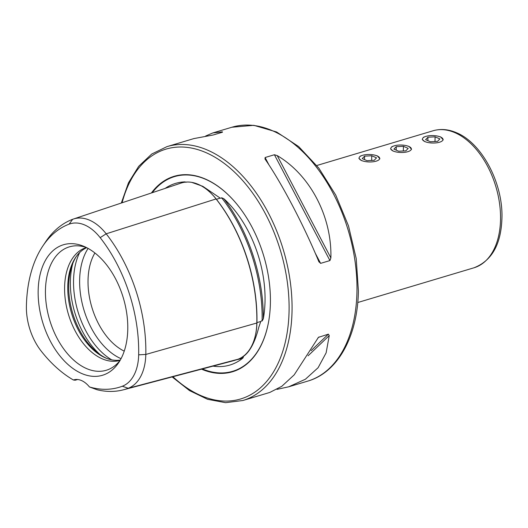 <?xml version="1.0" encoding="UTF-8"?>
<svg xmlns="http://www.w3.org/2000/svg" width="528" height="528" viewBox="0 0 528 528"><rect width="100%" height="100%" fill="white"/><g stroke="black" fill="none" stroke-linecap="round" stroke-linejoin="round"><path stroke-width="0.79" d="M89.45 386.951A123.407 76.309 -106.6 0 0 122.318 386.232A47.282 29.238 -106.6 0 0 138.666 354.823A123.407 76.309 -106.6 0 0 100.168 237.653A47.282 29.238 73.4 0 0 69.069 224.162A123.407 76.309 -106.6 0 0 42.88 245.923A123.407 76.309 -106.6 0 0 26.4 306.134A47.282 29.238 -106.6 0 0 41.151 351.034A123.407 76.309 -106.6 0 0 73.399 379.988A25.238 15.602 -106.6 0 1 73.768 379.87A25.238 15.602 -106.6 0 1 89.45 386.951L97.079 389.743A127.05 78.56 -106.6 0 0 123.453 389.796L233.079 360.822A130.673 80.804 -106.6 0 0 237.97 359.251A54.549 33.733 -106.6 0 0 256.826 323.017A130.673 80.804 -106.6 0 0 216.064 198.944A54.549 33.733 73.4 0 0 180.946 183.117L73.399 219.034A50.926 31.489 73.4 0 1 106.181 233.812L216.064 198.944M191.822 182.391L202.858 186.351L220.202 198.099L221.113 198.224L221.621 197.756L223.859 198.733A94.802 58.621 73.4 0 1 265.03 301.277A94.802 58.621 73.4 0 1 263.32 318.833A130.865 80.923 -106.6 0 0 223.859 198.733M236.392 359.819A130.865 80.923 -106.6 0 0 242.9 358.07L243.408 356.954L242.154 357.212M241.725 357.39L243.725 356.176C250.081 351.49 255.11 341.834 258.806 327.202L260.753 321.512L261.419 320.892L262.119 321.011L263.32 318.833M390.548 148.856L393.149 151.127M422.215 139.392L424.816 141.662M358.875 158.321L361.475 160.591M443.243 139.834L440.656 136.93L437.62 136.099M411.569 149.299L408.982 146.395L405.953 145.563M379.903 158.763L377.309 155.859L374.279 155.027M201.524 369.158A101.99 63.07 -106.6 0 0 268.877 320.159A101.99 63.07 -106.6 0 0 270.395 303.138A101.99 63.07 -106.6 0 0 232.835 199.525A101.99 63.07 -106.6 0 0 151.404 192.977M94.901 252.971A58.885 36.412 -106.6 0 0 88.037 280.124A58.885 36.412 -106.6 0 0 124.232 351.14M76.204 256.621A60.337 37.31 -106.6 0 0 68.706 285.193A60.337 37.31 -106.6 0 0 106.603 358.347M86.684 247.672A58.885 36.412 -106.6 0 0 75.629 257.453A58.885 36.412 -106.6 0 0 67.769 286.176A58.885 36.412 -106.6 0 0 105.666 357.971A58.885 36.412 -106.6 0 0 120.272 360.083M86.401 247.526A58.885 36.412 -106.6 0 0 64.601 287.126A58.885 36.412 -106.6 0 0 120.113 360.36M86.354 247.5A64.403 39.824 -106.6 0 0 77.827 245.83A64.403 39.824 -106.6 0 0 45.448 290.189A64.403 39.824 -106.6 0 0 68.66 355.054A64.403 39.824 -106.6 0 0 113.876 366.478A64.403 39.824 -106.6 0 0 120.087 360.406M38.161 290.578A68.119 42.121 -106.6 0 0 68.039 364.531A68.119 42.121 -106.6 0 0 118.668 362.677A68.119 42.121 -106.6 0 0 127.769 329.439A68.119 42.121 -106.6 0 0 83.919 246.385A68.119 42.121 -106.6 0 0 38.161 290.578M242.9 358.07A94.802 58.621 73.4 0 1 212.989 366.128M205.656 136.006L212.876 132.917L222.394 131.835L222.479 132.211L213.154 134.996L193.895 138.587L166.967 146.632L151.721 154.031L138.712 166.287L128.456 182.846L121.321 203.029M221.78 132.422L222.394 131.835L222.479 132.211M265.148 159.218L265.089 157.522L274.415 154.737L277.22 155.608C310.16 175.012 331.993 216.645 330.878 257.928L329.927 260.581L320.602 263.366L318.806 261.538C303.719 225.093 281.886 183.46 265.148 159.218L264.904 158.816M319.024 262.007L318.806 261.538M172.141 376.926L189.499 390.581L207.563 399.3L225.601 402.679L242.827 400.514L269.755 392.462L281.813 386.291L294.195 374.86L318.43 337.352L328.383 334.158L329.248 335.59L326.132 352.836L318.113 367.706L305.408 379.236L288.737 386.793L276.976 389.374M77.636 379.513L75.148 380.226L73.399 379.988M123.453 389.796A127.05 78.56 -106.6 0 0 128.205 388.271A50.926 31.489 -106.6 0 0 145.814 354.446A127.05 78.56 -106.6 0 0 106.181 233.812L100.168 237.653M186.034 182.318L185.011 181.883A130.865 80.923 -106.6 0 0 183.889 182.365M165.152 188.39A94.802 58.621 73.4 0 1 185.011 181.883M69.069 224.162L72.686 219.285A127.05 78.56 -106.6 0 0 45.718 241.685L42.88 245.923M72.686 219.285A50.926 31.489 73.4 0 1 73.399 219.034M376.16 161.159A10.283 3.729 1.2 0 0 377.038 155.866A10.283 3.729 1.2 0 0 362.63 155.291A10.283 3.729 1.2 0 0 361.852 155.549A10.283 3.729 1.2 0 0 362.017 160.69A10.283 3.729 1.2 0 0 376.16 161.159M376.543 157.839L371.752 155.767L364.604 156.143L362.248 158.605L367.039 160.684L374.187 160.301L376.543 157.839M364.531 159.595L364.604 156.143M371.653 160.433L371.752 155.767M407.827 151.694A10.283 3.729 1.2 0 0 408.712 146.401A10.283 3.729 1.2 0 0 394.297 145.827A10.283 3.729 1.2 0 0 393.525 146.084A10.283 3.729 1.2 0 0 393.683 151.226A10.283 3.729 1.2 0 0 407.827 151.694M408.21 148.381L403.418 146.302L396.271 146.678L393.921 149.14L398.713 151.219L405.854 150.836L408.21 148.381M396.198 150.13L396.271 146.678M403.319 150.975L403.418 146.302M439.501 142.23A10.283 3.729 1.2 0 0 440.378 136.937A10.283 3.729 1.2 0 0 425.971 136.363A10.283 3.729 1.2 0 0 425.192 136.62A10.283 3.729 1.2 0 0 425.357 141.761A10.283 3.729 1.2 0 0 439.501 142.23M439.883 138.917L435.092 136.838L427.944 137.221L425.588 139.676L430.379 141.755L437.527 141.372L439.883 138.917M427.871 140.666L427.944 137.221M434.993 141.511L435.092 136.838M211.246 193.499A53.731 33.224 73.4 0 1 216.427 199.294A0.838 0.356 141.9 0 0 216.427 199.294L220.202 198.099M216.355 199.32A0.838 0.356 141.9 0 0 216.414 199.3A129.855 80.296 -106.6 0 1 256.938 322.588L260.753 321.512M454.905 132.673A71.498 44.213 73.4 0 1 499.521 203.267A71.498 44.213 73.4 0 1 473.979 267.795C492.446 260.594 501.785 243.118 501.989 215.365C501.996 181.203 481.298 142.824 456.496 132.733C448.444 129.254 440.623 128.601 433.039 130.779A71.498 44.213 73.4 0 1 454.905 132.673M202.369 368.933A101.6 62.825 -106.6 0 0 268.897 320.021M242.827 400.514A132.482 81.919 -106.6 0 0 292.03 311.362A132.482 81.919 -106.6 0 0 166.967 146.632M172.907 376.721A130.383 80.619 -106.6 0 0 289.067 311.236A130.383 80.619 -106.6 0 0 218.585 159.456A130.383 80.619 -106.6 0 0 122.1 202.765M356.954 291.964A132.482 81.919 -106.6 0 0 231.891 127.235L253.829 125.321L276.586 131.98L298.676 146.573L318.8 168.076L335.755 195.096L348.5 225.905L356.209 258.522L358.393 290.849C357.779 335.92 338.012 372.464 307.751 381.11A132.482 81.919 -106.6 0 0 356.954 291.964M88.103 248.431A64.832 40.088 -106.6 0 0 79.642 279.767A64.832 40.088 -106.6 0 0 121.044 358.67M79.655 252.569A67.294 41.613 -106.6 0 0 73.544 280.401A67.294 41.613 -106.6 0 0 111.712 359.845M72.871 263.182A67.294 41.613 -106.6 0 0 70.376 281.345A67.294 41.613 -106.6 0 0 100.214 354.691M122.318 386.232L128.205 388.271L237.97 359.251M232.921 199.624A101.6 62.825 -106.6 0 0 152.288 192.687M262.119 321.011A130.027 80.401 -106.6 0 0 221.621 197.756M241.131 357.746A130.027 80.401 -106.6 0 0 243.408 356.954M255.559 334.607A53.731 33.224 -106.6 0 0 256.938 322.588L256.925 322.595M138.666 354.823L145.814 354.446L256.826 323.017M277.22 155.608L330.878 257.928M274.415 154.737L329.927 260.581M265.089 157.522L269.102 165.172M315.196 253.064L320.602 263.366M329.248 335.59L308.062 355.813M328.383 334.158L311.124 350.638M319.064 336.943L317.75 338.197M357.74 302.524L473.979 267.795M231.891 127.235L212.876 132.917M307.751 381.11L288.737 386.793M316.8 165.508L433.039 130.779M361.852 155.549L360.116 156.196M393.525 146.084L391.789 146.731M425.192 136.62L423.456 137.267"/></g></svg>

